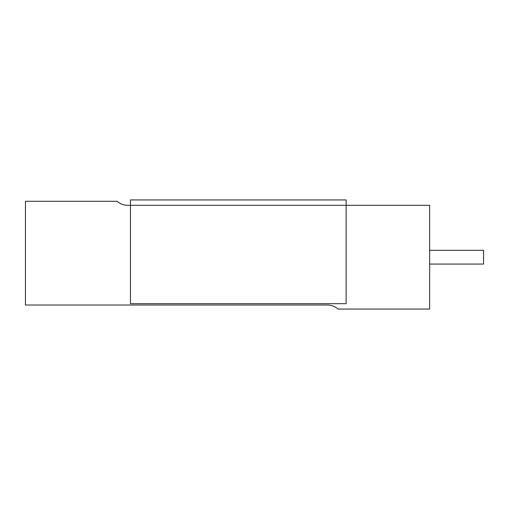 <?xml version="1.0" encoding="UTF-8"?>
<svg xmlns="http://www.w3.org/2000/svg" width="509" height="509" viewBox="0 0 509 509"><rect width="100%" height="100%" fill="white"/><g stroke="black" fill="none" stroke-linecap="round" stroke-linejoin="round"><path stroke-width="0.76" d="M117.07 201.278L25.45 201.278L25.45 305.025L327.344 305.025A16.167 16.167 0 0 1 338.033 309.065L429.653 309.065L429.653 205.324L346.12 205.324L346.12 199.935L130.457 199.935L130.457 205.324L127.765 205.324A16.167 16.167 0 0 1 117.07 201.278M429.653 250.326L483.55 250.326L483.55 264.069L429.653 264.069M346.12 303.676L346.12 205.324L130.457 205.324L130.457 303.676L346.12 303.676"/></g></svg>
